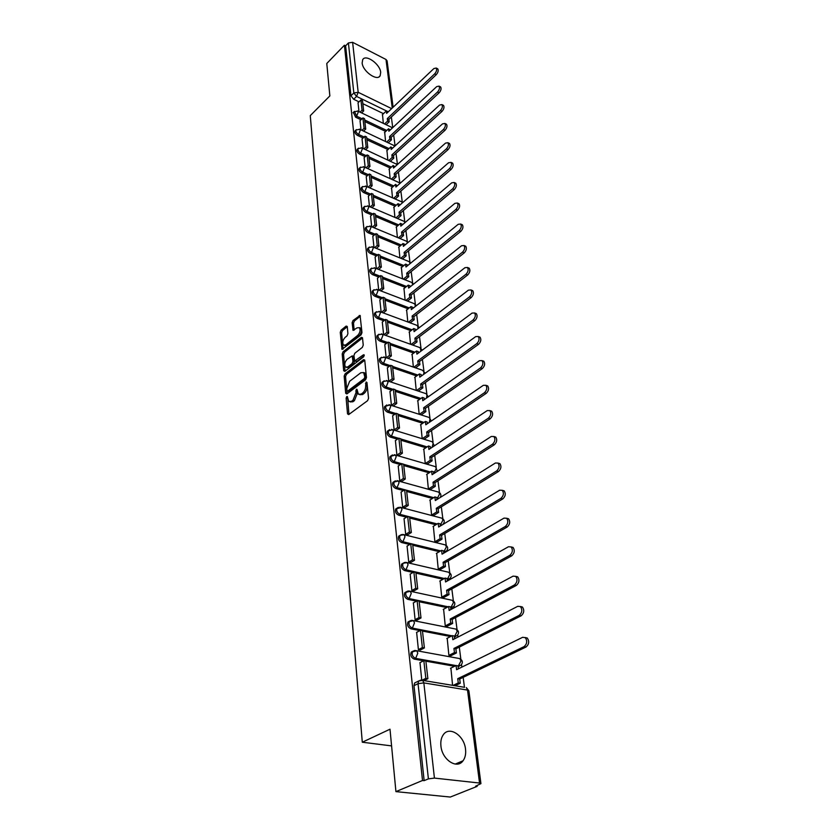<?xml version="1.0" encoding="UTF-8"?>
<svg xmlns="http://www.w3.org/2000/svg" width="839" height="839" viewBox="0 0 839 839"><rect width="100%" height="100%" fill="white"/><g stroke="black" fill="none" stroke-linecap="round" stroke-linejoin="round"><path stroke-width="1.26" d="M346.748 396.553L346.119 398.126L347.524 413.868L348.688 414.592L367.629 400.643L368.541 398.357L366.958 382.469L366.108 381.986L365.678 385.625C365.762 388.667 364.787 391.089 362.763 392.914L361.19 394.089L358.368 394.236L356.974 389.296L356.355 389.327L355.914 392.935L353.03 400.172L351.468 401.336L348.73 401.482L347.346 396.522L346.748 396.553M347.629 397.78L348.94 414.414M367.021 383.129L367.083 386.076L365.678 385.625M357.246 390.513L357.32 393.386L355.914 392.935M362.154 62.977C362.689 71.346 377.267 81.614 380.151 75.751L380.696 72.343C380.088 64.037 365.668 53.801 362.7 59.674L362.154 62.977M440.926 745.986C442.048 759.735 457.024 769.657 463.034 760.784C465.226 757.785 466.054 753.915 465.519 749.154C464.25 735.52 449.463 725.714 443.38 734.639C441.272 737.544 440.454 741.33 440.926 745.986M443.705 552.639L445.142 551.852M447.177 580.127L448.55 579.361M450.742 608.296L452.043 607.562M454.402 637.179L455.65 636.465M458.146 666.795L459.353 666.114M347.273 326.654L346.14 326.077L341.127 330.126L340.267 332.307L342.008 349.391L361.095 334.855L361.987 332.622L360.067 315.443L353.009 320.519L352.128 322.721L353.072 330.409L357.015 327.871L359.375 327.65C360.697 330.063 360.151 332.632 357.75 335.38L345.752 344.913L343.476 345.112C342.176 342.721 342.7 340.162 345.07 337.435L347.042 335.852L347.912 333.66L347.273 326.654M479.541 783.039L467.522 690.078L423.842 682.894L434.424 778.089L479.541 783.039L480.925 783.616L475.598 786.195L477.139 786.363L450.323 797.05L395.924 791.628L389.999 729.206L362.291 742.221L310.283 115.625L329.853 95.919L326.78 63.491L344.409 45.233L422.51 780.48L424.146 780.648L428.393 778.875L418.042 683.67L418.63 681.016L420.685 680.146M395.924 791.628L422.51 780.48M345.049 373.9L344.168 376.113L345.689 393.25L346.843 393.942L365.552 379.815L366.465 377.55L364.745 360.267L363.549 359.627L345.049 373.9L346.434 374.351L345.542 376.575L347.084 393.753M343.686 370.733L342.197 353.974L343.067 351.782L361.347 337.33L362.511 337.939L363.235 345.133L362.343 347.377L354.824 353.261L353.932 355.484L354.677 360.99L363.413 354.824L364.042 354.782L363.612 356.848L344.829 371.383L343.686 370.733L345.06 371.184L343.56 354.436L342.197 353.974M383.475 113.664L362.847 103.7M359.008 101.844L353.67 99.264L356.554 96.422L353.838 92.951L348.405 42.957L352.621 42.317L385.992 59.475L387.094 60.848L393.113 107.235M477.139 786.363L477.045 785.619M464.449 687.298L463.17 677.346M461.859 667.12L461.544 664.645M460.842 659.16L459.3 647.1M458.01 637.042L457.748 635.039M457.056 629.649L455.514 617.619M454.256 607.73L454.056 606.178M453.375 600.871L451.833 588.884M450.585 579.151L450.449 578.029M449.777 572.796L448.246 560.851M447.019 551.275L446.925 550.573M446.264 545.413L444.743 533.499M442.845 518.68L441.324 506.819M439.5 492.587L437.979 480.768M436.228 467.103L434.717 455.336M433.039 442.205L431.54 430.491M429.925 417.885L428.425 406.223M426.873 394.12L425.394 382.511M423.905 370.88L422.416 359.323M420.989 348.154L419.51 336.659M418.137 325.931L416.679 314.489M415.357 304.19L413.9 292.801M412.631 282.911L411.173 271.584M409.956 262.083L408.52 250.819M407.345 241.695L405.908 230.494M404.786 221.737L403.36 210.589M402.28 202.178L400.864 191.093M399.825 183.028L398.42 171.995M397.424 164.255L396.018 153.296M394.204 145.378L395.085 145.871L393.669 134.964M392.736 127.643L391.362 116.988M344.409 45.233L345.616 45.841L348.405 42.957M434.424 778.089L428.393 778.875M450.9 668.075L452.578 685.337M419.982 662.642L421.744 679.968M416.626 632.375L418.409 649.722L420.696 649.837M447.208 638.269L448.875 655.29L451.109 655.605M413.365 602.884L415.106 619.78L417.361 619.927M443.611 609.219L445.247 625.8L447.449 626.156M410.177 574.128L411.876 590.604L414.12 590.782M440.108 580.882L441.702 597.053L443.883 597.441M407.072 546.095L408.74 562.161L410.953 562.361M436.689 553.237L438.241 569.01L440.412 569.429M404.052 518.754L405.677 534.412L407.859 534.642M433.354 526.263L434.875 541.648L437.014 542.099M401.094 492.074L402.689 507.354L404.849 507.605M430.103 499.939L431.582 514.947L433.7 515.429M398.21 466.033L399.773 480.946L401.912 481.219M426.925 474.234L428.372 488.885L430.47 489.389M395.4 440.601L396.92 455.168L399.039 455.462M423.821 449.127L425.237 463.432L427.313 463.957M420.79 424.597L422.174 438.566M392.652 415.777L394.141 430.008M417.832 400.633L419.175 414.277M389.967 391.53L391.435 405.426M414.938 377.204L416.238 390.408M387.356 367.828L388.761 381.284M412.106 354.299L413.365 367.083M384.786 344.672L386.16 357.697M409.348 331.898L410.554 344.273M382.29 322.029L383.612 334.646M406.642 309.99L407.806 321.966M379.836 299.89L381.126 312.098M403.989 288.543L405.111 300.152M377.445 278.244L378.693 290.063M401.399 267.568L402.489 278.8M375.106 257.059L376.312 268.501M398.861 247.033L399.909 257.909M372.81 236.325L373.984 247.411M396.386 226.918L397.392 237.447M370.565 216.032L371.698 226.771M393.952 207.223L394.917 217.427M368.373 196.169L369.475 206.562M391.572 187.936L392.505 197.815M366.224 176.714L367.283 186.782M389.233 169.038L390.135 178.602M364.116 157.659L365.154 167.412M386.947 150.517L387.817 159.777M362.06 139.001L363.056 148.44M384.713 132.373L385.541 141.34M360.036 120.711L361.001 129.856M385.709 131.429L364.86 121.571M361.032 119.757L355.6 117.187L356.638 116.181L354.436 111.398M387.996 149.562L366.926 139.798M363.088 138.016L357.582 135.467L358.631 134.46C356.481 133.097 355.621 131.597 356.04 129.961L356.428 129.594M390.324 168.062L369.034 158.403M365.196 156.662L359.606 154.124L360.665 153.128C358.484 151.754 357.613 150.233 358.043 148.555L358.473 148.167M392.694 186.94L371.174 177.386M367.346 175.687L361.661 173.17L362.731 172.184C360.529 170.799 359.648 169.247 360.099 167.527L360.56 167.129M395.127 206.205L373.365 196.777M369.548 195.12L363.769 192.613L364.85 191.628C362.605 190.254 361.724 188.67 362.196 186.898L362.689 186.478M397.613 225.869L375.61 216.567M371.792 214.952L365.919 212.477L367.021 211.501C364.734 210.107 363.843 208.502 364.336 206.688L364.86 206.247M400.151 245.953L377.896 236.787M374.089 235.224L368.111 232.76L369.223 231.795C366.916 230.389 366.014 228.764 366.528 226.897L367.094 226.425M402.751 266.466L380.224 257.437M376.438 255.926L370.356 253.483L371.478 252.518C369.129 251.123 368.227 249.466 368.761 247.547L369.37 247.054M405.405 287.41L382.615 278.548M378.85 277.08L372.642 274.668L373.785 273.713C371.404 272.308 370.492 270.609 371.048 268.637L371.708 268.123M408.121 308.825L385.059 300.121M381.315 298.705L374.991 296.314L376.145 295.37C373.722 293.954 372.799 292.234 373.386 290.21L374.089 289.665M410.9 330.702L387.545 322.166M383.832 320.813L377.382 318.453L378.557 317.52C376.092 316.093 375.169 314.342 375.778 312.255L376.533 311.689M413.753 353.072L390.093 344.714M386.422 343.413L379.826 341.085L381.021 340.162C378.515 338.736 377.581 336.953 378.221 334.803L379.039 334.216M416.668 375.945L392.704 367.776M389.076 366.538L382.332 364.241L383.538 363.339C380.99 361.903 380.057 360.078 380.728 357.865L381.609 357.246M419.657 399.333L395.379 391.373M391.792 390.198L384.902 387.943L386.118 387.041C383.528 385.604 382.584 383.738 383.287 381.462L384.231 380.812M422.73 423.265L398.106 415.525M394.582 414.414L387.524 412.19L388.761 411.309C386.129 409.862 385.174 407.964 385.909 405.615L386.926 404.933M425.876 447.753L400.895 440.234M397.445 439.196L390.208 437.025L391.467 436.144C388.782 434.696 387.828 432.756 388.593 430.334L389.695 429.631M429.107 472.818L403.758 465.551M400.381 464.575L392.956 462.446L394.236 461.586C391.509 460.129 390.544 458.146 391.341 455.65L392.526 454.916M432.431 498.481L406.695 491.465M403.412 490.574L395.777 488.497L397.067 487.648C394.288 486.18 393.323 484.155 394.152 481.576L395.431 480.82M435.84 524.763L409.694 518.02M406.516 517.202L398.661 515.177L399.972 514.349C397.141 512.881 396.165 510.804 397.046 508.14L398.42 507.364M439.353 551.684L412.778 545.235M409.726 544.501L401.629 542.529L402.951 541.721C400.067 540.243 399.081 538.124 400.004 535.366L398.682 536.184C397.759 538.932 398.745 541.05 401.629 542.529M442.982 579.267L415.924 573.131M413.029 572.471L404.66 570.572L406.013 569.786C403.066 568.297 402.08 566.126 403.045 563.273L401.703 564.07C400.727 566.923 401.713 569.083 404.66 570.572M446.715 607.541L419.164 601.741M416.448 601.164L407.775 599.34L409.138 598.564C406.139 597.064 405.143 594.841 406.16 591.894L407.859 591.055M450.574 636.539L422.478 631.085M419.972 630.592L410.963 628.841L412.358 628.096C409.296 626.586 408.299 624.31 409.359 621.259L411.173 620.409M454.56 666.271L425.887 661.184M423.632 660.786L414.246 659.129L415.651 658.395C412.526 656.885 411.529 654.546 412.641 651.389L414.581 650.519M362.291 742.221L391.582 745.902M358.054 102.788L358.987 111.65M382.511 114.576L383.318 123.26M353.366 112.426L355.6 117.187M355.862 130.475L354.991 130.968C354.572 132.604 355.432 134.104 357.582 135.467M357.875 149.048L356.995 149.552C356.554 151.23 357.424 152.75 359.606 154.124M359.921 167.999L359.029 168.524C358.578 170.244 359.449 171.796 361.661 173.17M362.018 187.359L361.116 187.884C360.644 189.656 361.525 191.229 363.769 192.613M364.157 207.118L363.245 207.663C362.752 209.488 363.633 211.082 365.919 212.477M366.349 227.306L365.416 227.872C364.902 229.739 365.794 231.365 368.111 232.76M368.594 247.935L367.639 248.512C367.104 250.421 368.006 252.088 370.356 253.483M370.88 269.004L369.905 269.602C369.349 271.574 370.261 273.262 372.642 274.668M373.219 290.546L372.233 291.154C371.646 293.178 372.568 294.898 374.991 296.314M375.62 312.569L374.603 313.188C373.995 315.275 374.918 317.037 377.382 318.453M378.074 335.097L377.036 335.726C376.396 337.876 377.33 339.659 379.826 341.085M380.581 358.127L379.522 358.777C378.85 360.99 379.794 362.815 382.332 364.241M383.15 381.693L382.07 382.364C381.367 384.65 382.311 386.506 384.902 387.943M385.783 405.814L384.671 406.506C383.937 408.855 384.891 410.753 387.524 412.19M388.488 430.501L387.335 431.215C386.569 433.637 387.534 435.567 390.208 437.025M391.257 455.787L390.072 456.51C389.265 459.006 390.229 460.989 392.956 462.446M394.089 481.68L392.872 482.425C392.033 485.005 392.998 487.029 395.777 488.497M397.004 508.203L395.735 508.969C394.854 511.633 395.84 513.709 398.661 515.177M406.223 591.841L404.797 592.67C403.779 595.617 404.776 597.84 407.775 599.34M409.474 621.164L407.974 622.014C406.905 625.065 407.901 627.341 410.963 628.841M412.819 651.253L411.236 652.123C410.114 655.28 411.12 657.619 414.246 659.129M345.616 45.841L350.954 95.803L353.67 99.264M424.146 780.648L413.994 685.673L414.581 683.019L416.385 682.128M350.125 401.923L352.873 401.776L351.468 401.336M357.32 393.386L354.425 400.612L352.873 401.776M359.784 394.697L362.584 394.54L361.19 394.089M367.083 386.076C367.157 389.118 366.192 391.54 364.168 393.365L362.584 394.54M364.745 360.246L346.434 374.351M346.979 390.555L347.786 391.037L364.189 378.63L364.829 377.036L363.654 372.579L360.801 372.768L349.643 381.284L346.79 388.436L346.979 390.555M347.493 391.163L349.181 391.477L347.786 391.037M365.049 373.051L363.654 372.579L365.049 373.051L366.014 375.369L365.594 379.092L349.181 391.477M362.521 337.97L344.441 352.244L343.56 354.436M355.086 361.127L356.932 361.389L364.22 355.746M347.115 359.281C344.703 362.039 344.179 364.64 345.532 367.094L347.807 366.926L352.065 363.623L352.957 361.399L352.212 355.904L347.115 359.281M346.612 367.461L349.192 367.388L347.807 366.926M353.188 356.229L354.331 361.861L353.45 364.084L349.192 367.388M344.504 345.469L347.115 345.385L345.752 344.913M359.711 327.766L360.749 328.133C362.06 330.545 361.525 333.125 359.123 335.862L347.115 345.385M360.34 316.177L354.362 321.012L353.492 323.204L354.152 330.157M347.273 326.738L342.49 330.608L341.62 332.779L343.088 349.129M525.151 637.514L527.28 638.039C529.472 641.342 529.063 644.331 526.053 647.005L524.081 646.617C527.081 643.943 527.49 640.944 525.308 637.64L522.624 637.315L456.605 669.7L456.08 665.516L450.48 668.284M456.08 665.516L458.031 665.862L458.409 668.819M526.053 647.005L459.699 679.024L460.233 683.25L458.272 682.915L453.06 685.421M455.032 685.746L460.233 683.25M423.989 680.597L427.869 678.688L425.866 661.038L423.842 660.681L425.824 678.342L422.269 680.104M423.842 660.681L419.846 662.716M427.869 678.688L425.824 678.342M524.081 646.617L457.737 678.688L458.272 682.915M457.737 678.688L459.699 679.024M520.369 606.513L522.424 607.027C524.511 610.215 524.092 613.141 521.155 615.795L519.205 615.375C522.131 612.711 522.561 609.785 520.474 606.597L517.789 606.314L452.829 639.706L452.315 635.626L446.809 638.479M452.315 635.626L454.256 636.004L454.602 638.794M521.155 615.795L455.881 648.83L456.395 652.952L454.455 652.585L449.033 655.322M450.973 655.679L456.395 652.952M420.276 650.057L424.387 647.928L422.437 630.729L420.444 630.341L422.374 647.551L418.399 649.617M420.444 630.341L416.501 632.449M424.387 647.928L422.374 647.551M519.205 615.375L453.93 648.463L454.455 652.585M453.93 648.463L455.881 648.83M515.702 576.33L517.694 576.844C519.687 579.917 519.257 582.78 516.394 585.402L514.454 584.951C517.317 582.318 517.757 579.466 515.765 576.383L513.08 576.141L449.159 610.467L448.655 606.492L443.223 609.429M448.655 606.492L450.564 606.901L450.9 609.534M516.394 585.402L452.148 619.402L452.661 623.419L450.732 623.031L445.404 625.831M447.323 626.219L452.661 623.419M416.962 620.147L421 617.955L419.101 601.206L417.119 600.787L419.007 617.556L415.095 619.685M417.119 600.787L413.239 602.947M421 617.955L419.007 617.556M514.454 584.951L450.228 619.014L450.732 623.031M450.228 619.014L452.148 619.402M513.08 547.437L511.171 546.944L513.08 547.437C514.989 550.415 514.548 553.205 511.748 555.817L509.829 555.334C512.629 552.723 513.08 549.923 511.171 546.944L508.486 546.745L445.572 581.962L445.079 578.081L439.73 581.091M445.079 578.081L446.977 578.511L447.292 580.997M511.748 555.817L448.519 590.708L449.012 594.62L447.114 594.201L441.87 597.085M443.768 597.504L449.012 594.62M413.721 591.002L417.696 588.758L415.85 572.418L413.889 571.978L415.724 588.328L411.865 590.509M413.889 571.978L410.072 574.191M417.696 588.758L415.724 588.328M509.829 555.334L446.621 590.289L447.114 594.201M446.621 590.289L448.519 590.708M508.581 518.796L506.693 518.271L508.581 518.796C510.416 521.669 509.965 524.396 507.228 526.986L505.33 526.483C508.067 523.893 508.518 521.155 506.693 518.271L504.019 518.114L442.069 554.149L441.597 550.374L436.332 553.457M441.597 550.374L443.474 550.824L443.768 553.163M507.228 526.986L444.974 562.728L445.457 566.545L443.579 566.094L438.419 569.052M440.297 569.482L445.457 566.545M410.575 562.581L414.476 560.284L412.673 544.354L410.732 543.882L412.526 559.823L408.729 562.067M410.732 543.882L406.967 546.158M414.476 560.284L412.526 559.823M505.33 526.483L443.097 562.277L443.579 566.094M443.097 562.277L444.974 562.728M502.404 490.396L504.197 490.867C505.959 493.657 505.498 496.331 502.823 498.89L500.935 498.356C503.62 495.786 504.082 493.112 502.33 490.333L499.666 490.207L438.661 527.018L438.199 523.337L433.008 526.483M438.199 523.337L440.056 523.809L440.328 526.011M502.823 498.89L441.524 535.418L441.996 539.141L440.129 538.68L435.053 541.69M436.92 542.151L441.996 539.141M407.492 534.863L411.33 532.513L409.579 516.981L407.66 516.488L409.401 532.031L405.667 534.328M407.66 516.488L403.947 518.806M411.33 532.513L409.401 532.031M500.935 498.356L439.657 534.946L440.129 538.68M439.657 534.946L441.524 535.418M498.177 463.191L499.929 463.652C501.607 466.337 501.145 468.959 498.523 471.508L496.667 470.952C499.289 468.403 499.75 465.781 498.072 463.086L495.419 463.002L435.336 500.537L434.875 496.94L429.757 500.149M434.875 496.94L436.71 497.443L436.972 499.509M498.523 471.508L438.147 508.78L438.608 512.409L436.762 511.916L431.76 514.999M433.606 515.482L438.608 512.409M404.492 507.826L408.268 505.435L406.558 490.28L404.66 489.756L406.359 504.931L402.678 507.27M404.66 489.756L401.011 492.126M408.268 505.435L406.359 504.931M496.667 470.952L436.301 508.287L436.762 511.916M436.301 508.287L438.147 508.78M494.066 436.658L495.755 437.098C497.37 439.709 496.898 442.279 494.328 444.806L492.493 444.219C495.062 441.692 495.534 439.122 493.919 436.511L491.287 436.469L432.085 474.696L431.634 471.172L426.59 474.444M431.634 471.172L433.459 471.696L433.7 473.647M494.328 444.806L434.854 482.761L435.305 486.316L433.48 485.802L428.561 488.938M430.386 489.441L435.305 486.316M401.566 481.45L405.279 479.006L403.611 464.208L401.734 463.673L403.391 478.482L399.763 480.862M401.734 463.673L398.126 466.085M405.279 479.006L403.391 478.482M492.493 444.219L433.029 482.247L433.48 485.802M433.029 482.247L434.854 482.761M490.039 410.764L491.685 411.204C493.238 413.732 492.755 416.249 490.249 418.755L488.424 418.147C490.941 415.641 491.413 413.124 489.861 410.596L487.239 410.586L428.907 449.452L428.477 446.012L423.496 449.347M428.477 446.012L430.271 446.558L430.501 448.383M490.249 418.755L431.645 457.36L432.085 460.831L430.271 460.296L425.425 463.485M427.229 464.009L432.085 460.831M398.703 455.692L402.363 453.207L400.738 438.766L398.871 438.21L400.497 452.661L396.92 455.095M398.871 438.21L395.326 440.664M402.363 453.207L400.497 452.661M488.424 418.147L429.83 456.825L430.271 460.296M429.83 456.825L431.645 457.36M486.106 385.51L487.711 385.93C489.2 388.384 488.718 390.848 486.263 393.334L484.46 392.715C486.914 390.219 487.396 387.754 485.907 385.3L483.306 385.332L425.803 424.786L425.383 421.44L420.475 424.817M425.383 421.44L427.166 421.996L427.376 423.705M486.263 393.334L428.498 432.557L428.928 435.944L427.135 435.389L422.363 438.629M424.156 439.175L428.928 435.944M395.914 430.543L399.521 428.026L397.927 413.921L396.081 413.344L397.665 427.46L394.141 429.925M396.081 413.344L392.579 415.829M399.521 428.026L397.665 427.46M484.46 392.715L426.715 432.001L427.135 435.389M426.715 432.001L428.498 432.557M482.268 360.854L483.83 361.252C485.267 363.633 484.774 366.056 482.362 368.531L480.579 367.881C482.991 365.416 483.484 362.993 482.047 360.613L479.457 360.676L422.772 400.696L422.363 397.424L417.528 400.853M422.363 397.424L424.125 398.001L424.324 399.595M482.362 368.531L425.436 408.32L425.855 411.624L424.073 411.058L419.374 414.34M421.147 414.906L425.855 411.624M393.176 405.982L396.742 403.433L395.179 389.653L393.355 389.055L394.907 402.835L391.425 405.342M393.355 389.055L389.904 391.582M396.742 403.433L394.907 402.835M480.579 367.881L423.664 407.744L424.073 411.058M423.664 407.744L425.436 408.32M478.524 336.775L480.044 337.173C481.418 339.48 480.936 341.851 478.566 344.305L476.793 343.644C479.163 341.19 479.656 338.809 478.272 336.502L475.703 336.607L419.815 377.151L419.406 373.942L414.634 377.424M419.406 373.942L421.157 374.551L421.346 376.04M478.566 344.305L422.437 384.629L422.846 387.859L421.084 387.272L416.564 390.523M418.315 391.1L422.846 387.859M390.628 381.902L394.015 379.396L392.495 365.94L390.691 365.322L392.212 378.798L388.814 381.305M390.691 365.322L387.282 367.881M394.015 379.396L392.212 378.798M476.793 343.644L420.675 384.042L421.084 387.272M420.675 384.042L422.437 384.629M474.853 313.262L476.342 313.639C477.664 315.884 477.171 318.222 474.853 320.655L473.102 319.974C475.419 317.541 475.912 315.202 474.591 312.957L472.032 313.104L416.92 354.131L416.522 350.996L411.813 354.519M416.522 350.996L418.252 351.614L418.43 353.009M474.853 320.655L419.5 361.473L419.899 364.629L418.168 364.032L413.805 367.241M415.546 367.839L419.899 364.629M388.121 358.379L391.362 355.914L389.873 342.763L388.09 342.134L389.569 355.296L386.328 357.75M388.09 342.134L384.723 344.724M391.362 355.914L389.569 355.296M473.102 319.974L417.77 360.864L418.168 364.032M417.77 360.864L419.5 361.473M471.266 290.294L472.724 290.661C474.004 292.832 473.511 295.129 471.235 297.541L469.494 296.849C471.77 294.437 472.263 292.14 470.994 289.958L468.445 290.137L414.088 331.625L413.7 328.563L409.054 332.118M413.7 328.563L415.42 329.192L415.578 330.482M471.235 297.541L416.637 338.83L417.025 341.924L415.305 341.305L411.1 344.472M412.83 345.091L417.025 341.924M385.667 335.38L388.772 332.968L387.314 320.11L385.552 319.46L386.989 332.328L383.895 334.74M385.552 319.46L382.227 322.082M388.772 332.968L386.989 332.328M469.494 296.849L414.917 338.211L415.305 341.305M414.917 338.211L416.637 338.83M467.763 267.851L469.19 268.197C470.417 270.315 469.924 272.57 467.69 274.961L465.97 274.259C468.204 271.857 468.697 269.602 467.47 267.484L464.942 267.693L411.32 309.612L410.942 306.613L406.359 310.21M410.942 306.613L412.641 307.252L412.788 308.458M467.69 274.961L413.837 316.691L414.214 319.711L412.505 319.072L408.457 322.207M410.156 322.847L414.214 319.711M383.266 312.895L386.234 310.535L384.807 297.95L383.056 297.289L384.472 309.874L381.504 312.244M383.056 297.289L379.784 299.942M386.234 310.535L384.472 309.874M465.97 274.259L412.127 316.051L412.505 319.072M412.127 316.051L413.837 316.691M464.334 245.911L465.729 246.236C466.914 248.302 466.421 250.515 464.229 252.896L462.52 252.172C464.712 249.791 465.215 247.568 464.03 245.512L461.523 245.764L408.614 288.071L408.247 285.134L403.716 288.773M408.247 285.134L409.925 285.795L410.061 286.907M464.229 252.896L411.089 295.024L411.467 297.981L409.778 297.331L405.856 300.435M407.544 301.075L411.467 297.981M380.906 290.902L383.748 288.585L382.364 276.283L380.623 275.612L382.007 287.924L379.165 290.242M380.623 275.612L377.393 278.286M383.748 288.585L382.007 287.924M462.52 252.172L409.401 294.374L409.778 297.331M409.401 294.374L411.089 295.024M460.978 224.453L462.352 224.779C463.495 226.782 462.992 228.963 460.842 231.323L459.153 230.589C461.303 228.218 461.807 226.037 460.663 224.034L458.178 224.317L405.961 266.991L405.604 264.128L401.126 267.788M405.604 264.128L407.261 264.799L407.397 265.816M460.842 231.323L408.404 273.829L408.771 276.723L407.104 276.062L403.307 279.125M404.985 279.786L408.771 276.723M378.599 269.403L381.326 267.127L379.962 255.087L378.242 254.395L379.595 266.445L376.868 268.721M378.242 254.395L375.054 257.101M381.326 267.127L379.595 266.445M459.153 230.589L406.737 273.157L407.104 276.062M406.737 273.157L408.404 273.829M457.695 203.478L459.038 203.783C460.15 205.733 459.646 207.883 457.538 210.222L455.86 209.477C457.968 207.128 458.472 204.978 457.37 203.028L454.906 203.342L403.37 246.362L403.014 243.551L398.598 247.253M403.014 243.551L404.66 244.243L404.786 245.177M457.538 210.222L405.782 253.084L406.139 255.916L404.482 255.234L400.811 258.276M402.468 258.947L406.139 255.916M376.323 248.354L378.945 246.131L377.613 234.354L375.914 233.651L377.235 245.428L374.613 247.662M375.914 233.651L372.768 236.367M378.945 246.131L377.235 245.428M455.86 209.477L404.125 252.403L404.482 255.234M404.125 252.403L405.782 253.084M454.486 182.954L455.808 183.248C456.877 185.146 456.374 187.254 454.298 189.593L452.641 188.827C454.717 186.499 455.22 184.381 454.151 182.483L451.707 182.829L400.822 226.173L400.476 223.415L396.123 227.149M400.476 223.415L402.122 224.118L402.227 224.978M454.298 189.593L403.213 232.77L403.559 235.549L401.923 234.857L398.368 237.857M400.004 238.538L403.559 235.549M374.1 227.768L376.627 225.576L375.327 214.05L373.638 213.337L374.928 224.873L372.411 227.065M373.638 213.337L370.523 216.074M376.627 225.576L374.928 224.873M452.641 188.827L401.566 232.078L401.923 234.857M401.566 232.078L403.213 232.77M451.34 162.881L452.641 163.154C453.668 165 453.165 167.087 451.13 169.394L449.484 168.629C451.518 166.311 452.032 164.224 450.994 162.378L448.571 162.756L398.336 206.394L398.001 203.699L393.69 207.453M398.001 203.699L399.626 204.412L399.721 205.188M451.13 169.394L400.696 212.886L401.042 215.602L399.406 214.899L395.966 217.867M397.592 218.57L401.042 215.602M371.929 207.611L374.351 205.461L373.072 194.176L371.404 193.452L372.673 204.737L370.251 206.897M371.404 193.452L368.331 196.211M374.351 205.461L372.673 204.737M449.484 168.629L399.07 212.183L399.406 214.899M399.07 212.183L400.696 212.886M448.257 143.228L449.536 143.49C450.533 145.294 450.029 147.339 448.026 149.646L446.4 148.86C448.404 146.563 448.907 144.507 447.911 142.703L445.509 143.112L395.903 187.024L395.568 184.391L391.32 188.167M395.568 184.391L397.267 185.818M448.026 149.646L398.231 193.41L398.567 196.064L396.952 195.361L393.606 198.298M395.221 199L398.567 196.064M369.789 187.873L372.128 185.765L370.869 174.711L369.223 173.977L370.46 185.031L368.122 187.149M369.223 173.977L366.182 176.756M372.128 185.765L370.46 185.031M446.4 148.86L396.616 192.697L396.952 195.361M396.616 192.697L398.231 193.41M445.247 123.994L446.505 124.245C447.47 125.997 446.967 128.021 444.995 130.307L443.38 129.51C445.352 127.224 445.855 125.2 444.89 123.448L442.499 123.878L393.512 168.052L393.187 165.461L388.992 169.268M393.187 165.461L394.865 166.835M444.995 130.307L395.819 174.323L396.144 176.935L394.54 176.211L391.289 179.116M392.893 179.84L396.144 176.935M367.692 168.555L369.947 166.479L368.72 155.655L367.083 154.911L368.3 165.734L366.045 167.81M367.083 154.911L364.074 157.701M369.947 166.479L368.3 165.734M443.38 129.51L394.215 173.6L394.54 176.211M394.215 173.6L395.819 174.323M442.289 105.169L443.527 105.399C444.46 107.109 443.957 109.101 442.027 111.367L440.423 110.57C442.363 108.294 442.866 106.301 441.933 104.592L439.563 105.053L391.173 149.457L390.859 146.93L386.706 150.747M390.859 146.93L392.516 148.23M442.027 111.367L393.449 155.635L393.774 158.183L392.18 157.459L389.023 160.333M390.617 161.057L393.774 158.183M365.626 149.625L367.807 147.591L366.612 136.977L364.986 136.222L366.171 146.835L364 148.881M364.986 136.222L362.018 139.033M367.807 147.591L366.171 146.835M440.423 110.57L391.865 154.9L392.18 157.459M391.865 154.9L393.449 155.635M440.076 86.658L440.622 86.941C441.524 88.609 441.02 90.57 439.122 92.825L437.528 92.017C439.437 89.763 439.94 87.801 439.038 86.123L436.689 86.616L388.887 131.241L388.572 128.755L384.472 132.593M388.572 128.755L390.208 130.003M439.122 92.825L391.131 137.313L391.446 139.819L389.873 139.075L386.8 141.927M388.373 142.661L391.446 139.819M363.612 131.083L365.71 129.08L364.535 118.687L362.93 117.921L364.095 128.315L361.997 130.318M362.93 117.921L359.994 120.743M365.71 129.08L364.095 128.315M437.528 92.017L389.558 136.568L389.873 139.075M389.558 136.568L391.131 137.313M437.255 68.599L437.769 68.861C438.64 70.497 438.136 72.427 436.27 74.661L434.696 73.842C436.574 71.609 437.067 69.668 436.196 68.043L433.868 68.557L386.643 113.37L386.339 110.937L382.28 114.796M386.339 110.937L387.943 112.143M436.27 74.661L388.856 119.358L389.17 121.812L387.608 121.057L384.619 123.878M386.181 124.623L389.17 121.812M361.63 112.908L363.665 110.937L362.511 100.753L360.917 99.988L362.06 110.171L360.025 112.143M360.917 99.988L358.012 102.819M363.665 110.937L362.06 110.171M434.696 73.842L387.303 118.603L387.608 121.057M387.303 118.603L388.856 119.358M347.514 398.567L346.119 398.126M366.874 384.042L365.479 383.58M357.12 391.352L355.726 390.911M434.455 473.154L433.606 472.913M433.7 473.595L436.322 468.382L435.535 466.683L434.382 466.348M438.094 498.817L436.846 498.513M436.93 499.174L439.594 493.93L438.766 492.157L437.549 491.811M440.779 517.894L442.08 518.229C444.618 519.949 444.911 521.973 442.971 524.312L442.772 524.543M442.111 524.941L440.171 524.732M440.255 525.382L442.94 520.086L442.08 518.229L401.157 507.49L401.986 509.378L399.972 514.349L437.161 523.956M444.093 544.605L445.467 544.941C448.078 546.692 448.372 548.758 446.369 551.139L443.569 551.601M443.653 552.219L446.379 546.892L445.467 544.941L404.125 534.716L404.985 536.698L402.951 541.721L440.695 550.898M447.491 571.978L448.938 572.313C451.613 574.096 451.917 576.194 449.861 578.627L447.051 579.12M447.124 579.728L449.893 574.348L448.938 572.313L407.156 562.633L408.069 564.699L406.013 569.786L444.334 578.501M450.963 600.032L452.494 600.367C455.241 602.171 455.556 604.321 453.427 606.807L450.627 607.331M450.7 607.918L453.5 602.496L452.494 600.367L410.271 591.254L411.236 593.425L409.138 598.564L448.089 606.796M454.518 628.799L456.143 629.124C458.964 630.97 459.279 633.162 457.087 635.7L454.287 636.266M454.36 636.822L457.203 631.358L456.143 629.124L413.459 620.619L414.476 622.895L412.358 628.096L451.969 635.815M458.167 658.3L459.877 658.615C462.782 660.503 463.097 662.737 460.842 665.327L458.042 665.935M458.104 666.46L460.989 660.954L459.877 658.615L416.731 650.749L417.801 653.141L415.651 658.395L455.986 665.568M388.289 111.807L356.554 96.422L358.18 92.3L391.645 108.63M392.264 108.032L385.992 59.475M352.621 42.317L358.18 92.3L353.838 92.951L350.954 95.803M386.758 130.454L364.682 119.998M362.07 118.75L356.638 116.181L358.274 112.027L357.907 111.126L354.068 111.744L353.03 112.751M389.044 148.587L366.748 138.236M364.136 137.019L358.631 134.46L360.288 130.276L359.9 129.342L356.04 129.961L354.991 130.968M391.394 167.097L368.856 156.851M366.255 155.676L360.665 153.128L362.333 148.902L361.934 147.926L358.043 148.555L356.995 149.552M393.785 185.975L371.006 175.854M368.426 174.711L362.731 172.184L364.42 167.915L364.011 166.909L360.099 167.527L359.029 168.524M396.228 205.251L373.198 195.256M370.639 194.145L364.85 191.628L366.559 187.317L366.129 186.279L362.196 186.898L361.116 187.884M398.724 224.925L375.432 215.067M372.894 213.987L367.021 211.501L368.741 207.149L368.29 206.058L364.336 206.688L363.245 207.663M401.273 245.009L377.728 235.298M375.211 234.259L369.223 231.795L370.964 227.4L370.492 226.268L366.528 226.897L365.416 227.872M403.884 265.533L380.067 255.968M377.571 254.972L371.478 252.518L373.24 248.092L372.747 246.907L368.761 247.547L367.639 248.512M406.558 286.487L382.448 277.09M379.994 276.136L373.785 273.713L375.568 269.235L375.054 268.008L371.048 268.637L369.905 269.602M409.285 307.913L384.891 298.684M382.469 297.761L376.145 295.37L377.949 290.85L377.403 289.57L373.386 290.21L372.233 291.154M412.085 329.8L387.387 320.75M385.007 319.879L378.557 317.52L380.382 312.947L379.815 311.615L375.778 312.255L374.603 313.188M414.948 352.181L389.936 343.319M387.608 342.501L381.021 340.162L382.867 335.548L382.269 334.163L378.221 334.803L377.036 335.726M417.885 375.064L392.547 366.412M390.282 365.636L383.538 363.339L385.405 358.673L384.786 357.225L380.728 357.865L379.522 358.777M420.895 398.462L395.221 390.03M393.009 389.306L386.118 387.041L388.006 382.332L387.366 380.822L383.287 381.462L382.07 382.364M423.978 422.405L397.959 414.204M395.819 413.533L388.761 411.309L390.67 406.548L389.999 404.964L384.671 406.506M430.984 448.068L430.438 447.9M427.145 446.904L400.759 438.954M398.703 438.325L391.467 436.144L393.397 431.33L392.694 429.683L387.335 431.215M430.386 471.99L403.622 464.292M401.661 463.726L394.236 461.586L396.197 456.72L395.442 455L390.072 456.51M433.732 497.663L397.067 487.648L399.049 482.729L398.273 480.925L392.872 482.425M414.959 650.477L416.731 650.749L411.236 652.123M401.703 564.07L404.629 562.455M398.682 536.184L401.482 534.569M411.771 620.336L413.459 620.619L407.974 622.014M408.677 590.96L410.271 591.254L404.797 592.67M405.646 562.329L407.156 562.633L403.045 563.273M402.689 534.412L404.125 534.716L400.004 535.366M399.804 507.176L401.157 507.49L395.735 508.969M396.994 480.611L438.766 492.157C440.936 493.479 441.429 495.251 440.244 497.475M394.236 454.686L435.535 466.683L437.329 471.298M391.551 429.369L432.379 441.807L433.123 443.432L432.033 447.365M431.288 441.482L432.379 441.807L434.308 445.855M388.918 404.65L429.285 417.507L429.998 419.06L429.274 422.416M428.257 417.172L429.285 417.507L431.267 421.042M386.349 380.507L426.264 393.743L426.946 395.242L426.453 398.095M425.3 393.428L426.264 393.743L428.226 396.847M383.843 356.921L423.317 370.523L423.968 371.95L423.632 374.372M422.405 370.209L425.216 373.229M381.378 333.859L420.433 347.807L420.842 351.205M419.563 347.503L422.248 350.167M378.966 311.321L417.602 325.595L418.084 328.573M416.794 325.291L419.311 327.63M376.617 289.287L414.833 303.865L415.357 306.455M414.067 303.571L416.427 305.616M374.309 267.725L412.127 282.596L412.673 284.83M411.404 282.313L413.585 284.085M372.044 246.645L409.484 261.778L410.019 263.677M408.803 261.506L410.795 263.037M369.831 226.006L406.884 241.401L407.408 242.985M406.244 241.139L408.058 242.45M367.66 205.807L404.346 221.444L404.849 222.744M403.737 221.192L405.363 222.304M365.531 186.027L401.86 201.905L402.311 202.944M401.283 201.654L402.72 202.587M363.455 166.667L399.416 182.755L399.825 183.552M398.871 182.514L400.13 183.29M361.41 147.695L397.371 164.58M396.511 163.762L397.581 164.381M359.407 129.122L394.949 145.996M357.445 110.916L392.558 127.811M391.928 127.371L392.631 127.738M413.994 685.673L418.042 683.67L423.842 682.894L422.709 680.387L420.832 680.135M480.925 783.616L468.875 690.791L466.348 687.613L467.522 690.078L468.875 690.843M414.581 683.019L418.63 681.016L422.709 680.387L464.533 687.319M354.425 400.612L353.03 400.172M364.168 393.365L362.763 392.914M348.93 414.298L347.524 413.868M364.692 360.015L363.549 359.627M347.084 393.69L345.689 393.25M345.542 376.575L344.168 376.113M365.594 379.092L364.189 378.63M366.224 377.498L364.829 377.036M366.014 375.369L364.619 374.907M344.441 352.244L343.067 351.782M362.479 337.729L361.347 337.33M356.932 361.389L355.547 360.917M364.21 355.096L363.413 354.824M353.45 364.084L352.065 363.623M354.331 361.861L352.957 361.399M353.88 357.068L352.506 356.596M359.123 335.862L357.75 335.38M354.1 330.199L352.8 329.737M353.492 323.204L352.128 322.721M354.362 321.012L353.009 320.519M360.309 315.936L359.176 315.527M343.046 349.16L341.725 348.709M341.62 332.779L340.267 332.307M342.49 330.608L341.127 330.126M347.241 326.465L346.14 326.077M379.018 76.852L380.151 75.751M455.231 764.077L463.034 760.784M353.597 356.365L352.212 355.904M360.749 328.133L359.375 327.65M525.308 637.64L527.28 638.039M520.474 606.597L522.424 607.027M515.765 576.383L517.694 576.844M502.33 490.333L504.197 490.867M498.072 463.086L499.929 463.652M493.919 436.511L495.755 437.098M489.861 410.596L491.685 411.204M485.907 385.3L487.711 385.93M482.047 360.613L483.83 361.252M478.272 336.502L480.044 337.173M474.591 312.957L476.342 313.639M470.994 289.958L472.724 290.661M467.47 267.484L469.19 268.197M464.03 245.512L465.729 246.236M460.663 224.034L462.352 224.779M457.37 203.028L459.038 203.783M454.151 182.483L455.808 183.248M450.994 162.378L452.641 163.154M447.911 142.703L449.536 143.49M444.89 123.448L446.505 124.245M441.933 104.592L443.527 105.399M439.038 86.123L440.622 86.941M436.196 68.043L437.769 68.861"/></g></svg>
